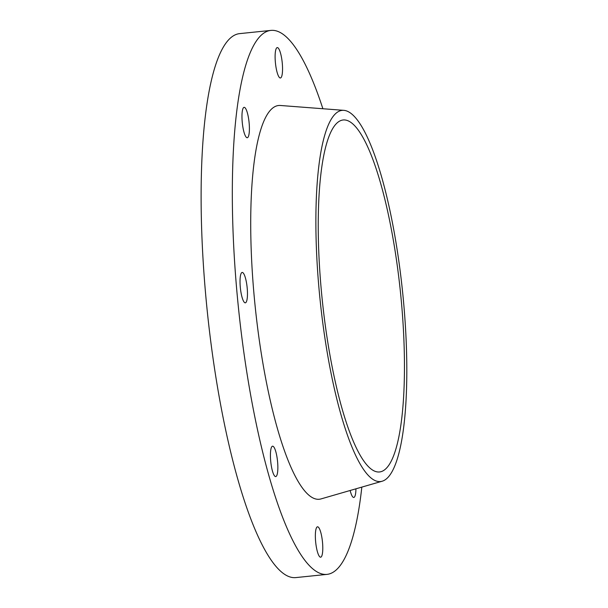 <?xml version="1.0" encoding="UTF-8"?>
<svg xmlns="http://www.w3.org/2000/svg" width="608" height="608" viewBox="0 0 608 608"><rect width="100%" height="100%" fill="white"/><g stroke="black" fill="none" stroke-linecap="round" stroke-linejoin="round"><path stroke-width="0.91" d="M322.886 108.741A273.433 60.739 84.1 0 0 270.955 30.4A273.433 60.739 84.1 0 0 238.534 308.613A273.433 60.739 84.1 0 0 326.944 574.385A273.433 60.739 84.1 0 0 361.828 487.107M282.325 63.726A15.284 3.397 84.1 0 0 277.263 47.591A15.284 3.397 84.1 0 0 275.454 63.141A15.284 3.397 84.1 0 0 280.394 77.991A15.284 3.397 84.1 0 0 282.325 63.726M350.147 490.489A15.284 3.397 84.1 0 0 353.772 497.458A15.284 3.397 84.1 0 0 355.931 488.817M322.567 542.936A15.284 3.397 84.1 0 0 317.505 526.802A15.284 3.397 84.1 0 0 315.696 542.344A15.284 3.397 84.1 0 0 320.636 557.202A15.284 3.397 84.1 0 0 322.567 542.936M277.636 462.316A15.284 3.397 84.1 0 0 272.582 446.188A15.284 3.397 84.1 0 0 270.765 461.73A15.284 3.397 84.1 0 0 275.705 476.581A15.284 3.397 84.1 0 0 277.636 462.316M247.243 288.572A15.284 3.397 84.1 0 0 242.182 272.437A15.284 3.397 84.1 0 0 240.373 287.987A15.284 3.397 84.1 0 0 245.313 302.837A15.284 3.397 84.1 0 0 247.243 288.572M249.181 123.47A15.284 3.397 84.1 0 0 244.127 107.335A15.284 3.397 84.1 0 0 242.311 122.884A15.284 3.397 84.1 0 0 247.251 137.735A15.284 3.397 84.1 0 0 249.181 123.47M343.915 110.352L280.463 105.488A197.919 43.966 84.1 0 0 255.216 306.896A197.919 43.966 84.1 0 0 320.956 498.932L382.09 481.247A186.58 41.443 84.1 0 0 404.039 307.382A186.58 41.443 84.1 0 0 343.915 110.352A186.58 41.443 84.1 0 0 320.12 300.215A186.58 41.443 84.1 0 0 382.09 481.247M401.827 306.797A176.928 39.3 84.1 0 0 343.239 119.974A176.928 39.3 84.1 0 0 322.255 299.995A176.928 39.3 84.1 0 0 379.46 471.968A176.928 39.3 84.1 0 0 401.827 306.797M270.955 30.4L239.757 33.615A273.433 60.739 84.1 0 0 207.328 311.82A273.433 60.739 84.1 0 0 295.746 577.6L326.944 574.385"/></g></svg>
